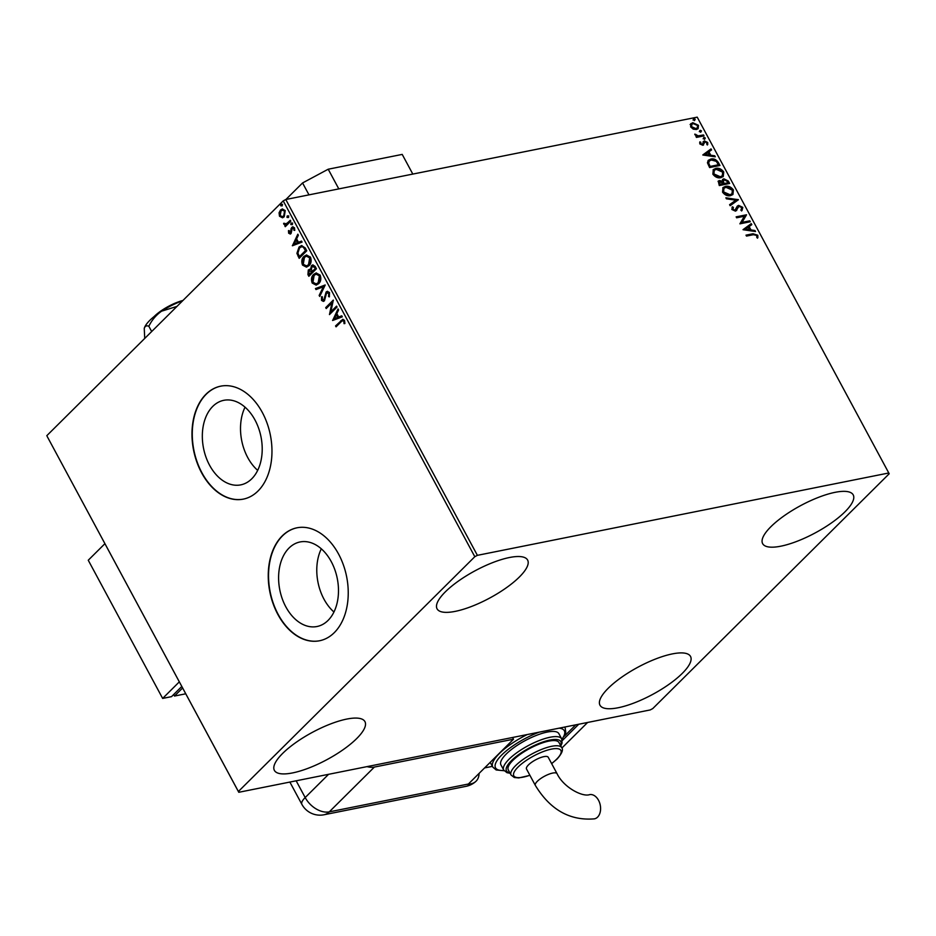 <?xml version="1.0" encoding="UTF-8"?>
<svg xmlns="http://www.w3.org/2000/svg" width="936" height="936" viewBox="0 0 936 936"><rect width="100%" height="100%" fill="white"/><g stroke="black" fill="none" stroke-linecap="round" stroke-linejoin="round"><path stroke-width="1.4" d="M328.033 620.439A43.114 29.297 -101.3 0 0 334.854 569.743A43.114 29.297 -101.3 0 0 300.07 541.956A43.114 29.297 -101.3 0 0 289.037 548.028A43.114 29.297 -101.3 0 0 282.227 598.712A43.114 29.297 -101.3 0 0 317 626.512A43.114 29.297 -101.3 0 0 328.033 620.439M251.761 478.799A43.114 29.297 -101.3 0 0 258.582 428.103A43.114 29.297 -101.3 0 0 223.809 400.315A43.114 29.297 -101.3 0 0 212.776 406.388A43.114 29.297 -101.3 0 0 205.955 457.072A43.114 29.297 -101.3 0 0 240.739 484.871A43.114 29.297 -101.3 0 0 251.761 478.799M258.02 491.014A57.599 39.136 -101.3 0 0 267.123 423.306A57.599 39.136 -101.3 0 0 220.674 386.17A57.599 39.136 -101.3 0 0 205.932 394.29A57.599 39.136 -101.3 0 0 196.829 461.998A57.599 39.136 -101.3 0 0 243.278 499.134A57.599 39.136 -101.3 0 0 258.02 491.014M220.814 386.147A57.599 39.136 -101.3 0 0 206.224 394.231A57.599 39.136 -101.3 0 0 197.086 461.834A57.599 39.136 -101.3 0 0 243.43 499.099M334.281 632.654A57.599 39.136 -101.3 0 0 343.395 564.946A57.599 39.136 -101.3 0 0 296.934 527.81A57.599 39.136 -101.3 0 0 282.204 535.93A57.599 39.136 -101.3 0 0 273.09 603.638A57.599 39.136 -101.3 0 0 319.55 640.762A57.599 39.136 -101.3 0 0 334.281 632.654M297.086 527.787A57.599 39.136 -101.3 0 0 282.496 535.872A57.599 39.136 -101.3 0 0 273.347 603.474A57.599 39.136 -101.3 0 0 319.691 640.739M282.66 753.41A51.422 15.467 -28.3 0 1 330.385 724.019A51.422 15.467 -28.3 0 1 364.946 721.621A51.422 15.467 -28.3 0 1 356.663 738.598A51.422 15.467 -28.3 0 1 308.938 767.976A51.422 15.467 -28.3 0 1 274.388 770.386A51.422 15.467 -28.3 0 1 282.66 753.41M770.925 526.675A51.422 15.467 -28.3 0 1 818.649 497.297A51.422 15.467 -28.3 0 1 853.211 494.887A51.422 15.467 -28.3 0 1 844.927 511.863A51.422 15.467 -28.3 0 1 797.203 541.242A51.422 15.467 -28.3 0 1 762.653 543.652A51.422 15.467 -28.3 0 1 770.925 526.675M608.26 688.229A51.422 15.467 -28.3 0 1 655.972 658.85A51.422 15.467 -28.3 0 1 690.534 656.44A51.422 15.467 -28.3 0 1 682.25 673.417A51.422 15.467 -28.3 0 1 634.526 702.807A51.422 15.467 -28.3 0 1 599.976 705.206A51.422 15.467 -28.3 0 1 608.26 688.229M445.337 591.856A51.422 15.467 -28.3 0 1 493.061 562.466A51.422 15.467 -28.3 0 1 527.623 560.067A51.422 15.467 -28.3 0 1 519.34 577.044A51.422 15.467 -28.3 0 1 471.615 606.423A51.422 15.467 -28.3 0 1 437.065 608.821A51.422 15.467 -28.3 0 1 445.337 591.856M690.534 124.125L692.745 122.686L698.478 125.319L698.151 128.642L696.419 129.507L693.237 129.145L690.639 126.886L690.979 123.552M704.012 135.884L696.442 137.405L695.951 136.469L697.063 136.246L694.816 134.117L698.291 135.837L703.521 134.948L704.012 135.884M699.789 143.875L699.894 141.862L700.842 142.272L700.678 143.629L702.187 144.319L704.469 140.95L707.71 142.471L707.721 144.589L706.727 144.191L706.832 142.763L705.007 141.862L702.725 145.244L699.789 143.875M699.672 142.389L700.409 142.705L700.245 144.062L701.754 144.752L702.749 143.957M703.462 141.488L704.469 140.95L707.71 142.471M705.007 141.862L704.153 143.383M703.603 144.846L702.725 145.244M718.45 162.677L719.959 165.496L709.605 167.567L707.44 162.782L708.283 160.313L710.904 159.061C713.817 158.324 716.332 159.529 718.45 162.677L719.363 165.614M729.647 183.468L719.281 185.55L718.251 181.116L719.433 180.543L722.241 181.233L722.697 179.373L723.867 178.788L728.337 181.057L729.647 183.468M738.41 199.754L730.138 205.698L729.589 204.691L735.86 200.175L726.418 198.806L725.88 197.788L738.41 199.754M749.759 220.837L750.262 221.762L739.896 223.833L744.366 216.239L736.644 217.796L736.141 216.859L746.507 214.789L742.049 222.37L749.759 220.837L749.654 221.879M753.386 234.702L746.495 236.083L745.992 235.147L752.989 233.754L757.809 235.24L757.844 237.756L756.791 237.451L756.756 235.462L753.386 234.702M888.802 472.984L477.383 555.34L474.809 556.709L238.387 791.505L238.785 792.289L650.216 709.933L652.778 708.564L889.2 473.756L697.215 117.152L285.784 199.508L477.383 555.34M743.067 229.729L751.257 223.622L751.807 224.64L749.151 226.547L750.988 229.94L754.966 230.513L755.516 231.531L743.067 229.729M741.066 209.886L741.78 207.64L739.112 206.306L735.462 211.162L731.87 209.477L732.373 206.797L733.403 207.394L732.947 209.278L734.912 210.237L737.357 206.049L738.621 205.37L742.798 207.371L742.002 210.541L740.809 210.144M739.112 206.306L737.825 207.242L736.562 210.612M732.01 207.277L732.97 207.827L732.514 209.711L734.479 210.67L735.953 209.407M730.513 195.659C727.6 196.326 724.944 195.156 722.557 192.172L722.99 187.574L725.458 186.369C728.383 185.714 731.039 186.896 733.403 189.914L732.935 194.477L730.513 195.659M720.837 177.676C717.912 178.343 715.268 177.173 712.869 174.19L713.302 169.591L715.783 168.386C718.708 167.743 721.352 168.925 723.727 171.931L723.259 176.494L720.837 177.676M702.842 155.013L711.032 148.906L711.571 149.912L708.926 151.819L710.752 155.224L714.741 155.797L715.291 156.815L702.842 155.013M704.878 138.973L703.591 138.376L704.036 137.428L705.323 138.025L704.434 139.405M703.591 138.376L704.036 137.428L703.603 137.861L704.89 138.458M701.029 131.847L699.754 131.239L700.198 130.291L701.485 130.9L700.596 132.28M699.754 131.239L700.198 130.291L699.765 130.724L701.041 131.332M694.769 120.217L693.494 119.621L693.939 118.673L695.214 119.27L694.337 120.65M693.494 119.621L693.939 118.673L693.506 119.094L694.781 119.703M238.785 792.289L47.198 436.469L238.387 791.505M282.766 217.714L279.501 216.239L279.057 212.823L280.543 209.968L282.274 208.985L285.234 210.541L284.216 216.789L282.461 217.796M290.815 221.177L285.269 226.688L284.766 225.751L285.585 224.944L283.608 223.341L286.474 223.844L290.312 220.252L290.815 221.177M285.152 223.599L287.059 223.727L285.679 224.172L290.488 220.557M289.294 232.491L291.494 231.812L291.821 227.319L294.477 227.694L294.758 230.35L293.951 230.326L293.846 228.478L292.348 228.22L291.049 233.555L288.639 233.228L288.464 230.654L289.236 230.724L289.294 232.491L290.523 232.654L291.119 228.478L292.792 226.769M294.781 230.221L294.442 228.361L292.348 228.22M291.049 233.555L290.148 234.07M305.253 247.97L306.762 250.789L299.169 258.324L296.911 253.34L299.052 247.022L301.556 245.56L305.253 247.97M316.438 268.772L308.857 276.307L307.932 274.599L308.307 269.942L310.541 269.474L311.454 265.637L312.718 264.911L315.139 266.351L316.438 268.772M309.442 269.299L311.126 269.357L311.454 265.637M325.201 285.047L319.702 296.455L319.153 295.448L323.329 286.79L315.994 289.563L315.444 288.557L325.201 285.047M336.562 306.13L337.054 307.055L329.472 314.59L331.87 302.925L326.208 308.552L325.716 307.616L333.298 300.082L330.911 311.735L336.562 306.13M341.113 321.82L336.059 326.839L335.556 325.915L342.751 319.316L344.542 320.393L344.893 323.54L344.05 323.657L343.769 321.177L342.693 320.615L341.113 321.82M474.809 556.709L283.222 200.889L46.8 435.685M332.643 320.486L338.06 308.915L338.61 309.933L336.843 313.583L338.668 316.988L341.769 315.806L342.319 316.824L332.643 320.486M329.53 292.523L329.332 296.887L328.548 296.513L328.793 293.354L326.594 292.945L324.453 300.784L323.365 301.404L321.516 300.386L321.539 296.77L322.405 297.028L322.3 299.625L323.915 299.883L326.102 292.009L327.272 291.33L329.53 292.523M327.635 292.512L326.594 292.945M322.897 299.497L324.511 299.766L323.353 300.21L324.511 299.766L325.19 298.233L324.593 298.35M318.685 283.666L316.122 285.117L312.191 283.07C310.939 279.408 311.419 276.518 313.642 274.4L316.099 272.984L320.135 275.067C321.352 278.694 320.873 281.56 318.685 283.666M309.009 265.684L306.435 267.134L302.515 265.087C301.252 261.425 301.743 258.535 303.966 256.417L306.423 255.001L310.448 257.084C311.676 260.711 311.197 263.578 309.009 265.684M292.406 245.77L297.823 234.199L298.373 235.217L296.607 238.867L298.444 242.26L301.544 241.09L302.082 242.108L292.406 245.77M291.868 224.652L290.815 224.511L291.037 223.107L292.079 223.248L291.868 224.652L290.815 224.511L291.037 223.107L292.079 223.248M288.031 217.526L286.978 217.374L287.2 215.97L288.241 216.122L288.031 217.526L286.978 217.374L287.2 215.97L288.241 216.122M281.771 205.897L280.718 205.756L280.929 204.352L281.982 204.493L281.771 205.897L280.718 205.756L280.929 204.352L281.982 204.493M283.222 200.889L285.784 199.508M245.045 407.183A43.114 29.297 -101.3 0 0 257.681 470.363M321.305 548.824A43.114 29.297 -101.3 0 0 333.953 612.004M336.492 326.418L335.556 325.915M336.153 325.798L343.044 319.293M344.893 323.505L344.05 323.657M344.647 323.528L344.577 321.773L343.98 321.89M344.577 321.773L343.769 321.177M344.354 321.06L342.997 320.603M333.181 320.276L332.561 320.334M333.146 320.217L338.341 309.442M341.815 315.9L338.668 316.988M334.433 318.591L338.27 317.245L336.281 314.753L334.433 318.591L337.674 317.362L336.281 314.753M338.27 317.245L337.674 317.362M329.998 314.063L331.87 302.925M326.641 308.12L325.716 307.616M326.301 307.499L333.38 300.479M336.726 306.435L330.911 311.735M329.46 296.548L328.548 296.513M329.133 296.396L329.378 293.237L328.793 293.354M329.378 293.237L327.179 292.828M323.657 301.322L321.516 300.386M322.113 300.269L322.136 296.654M325.19 298.233L325.33 296.326L324.733 296.455M325.33 296.326L326.102 292.009M326.687 291.892L327.577 291.295M320.007 295.811L319.153 295.448M319.749 295.331L323.329 286.79M316.532 289.364L315.444 288.557M316.04 288.428L325.166 284.977M316.438 285.035L312.191 283.07M312.788 282.953C311.536 279.291 312.016 276.401 314.239 274.283L313.642 274.4M314.239 274.283L316.391 272.938M316.45 283.83L318.778 282.613L319.96 275.757L316.473 274.119M314.145 275.336L312.952 282.251L316.157 283.9L318.181 282.742L319.375 275.874L316.169 274.166L314.145 275.336M319.96 275.757L319.375 275.874M318.778 282.613L318.181 282.742M309.278 275.886L308.517 274.482L308.903 269.825L308.307 269.942M308.903 269.825L309.734 269.264M312.039 265.52L313.01 264.876M315.186 267.427L311.945 266.561L311.384 269.369L312.343 271.417L315.76 268.492L315.186 267.427L312.542 266.444M311.945 266.561L313.045 266.093M311.899 271.592L308.821 270.855L309.126 274.599L312.156 272.072L309.418 270.738M308.821 270.855L309.921 270.387M312.156 272.072L311.302 271.709M309.126 274.599L311.559 272.189M315.76 268.492L314.59 267.544M312.343 271.417L315.163 268.609M306.762 267.053L302.515 265.087M303.1 264.97C301.848 261.308 302.328 258.418 304.551 256.3L303.966 256.417M304.551 256.3L306.715 254.955M306.774 265.847L309.091 264.642L310.284 257.774L306.786 256.136M304.457 257.353L303.264 264.268L306.481 265.918L308.506 264.759L309.687 257.891L306.481 256.183L304.457 257.353M310.284 257.774L309.687 257.891M309.091 264.642L308.506 264.759M299.59 257.903L296.911 253.34M297.496 253.223L299.052 247.022M299.649 246.905L301.825 245.513M304.001 247.209L301.474 246.8L299.555 247.946L297.894 253.118L299.45 256.616L306.072 250.509L304.001 247.209L301.778 246.753M299.45 256.616L305.475 250.626L303.404 247.338M306.072 250.509L305.475 250.626M292.956 245.56L292.325 245.618M292.921 245.489L298.116 234.725M301.591 241.184L298.444 242.26M294.196 243.875L298.034 242.518L296.045 240.037L294.196 243.875L297.449 242.646L296.045 240.037M298.034 242.518L297.449 242.646M290.452 233.977L288.639 233.228M289.236 233.111L289.06 230.537M291.494 231.812L290.909 231.929M291.716 228.361L291.119 228.478M292.406 227.202L293.073 226.746M294.547 230.209L293.951 230.326M294.442 228.361L292.933 228.103L294.442 228.361M292.465 224.535L291.412 224.394M291.623 222.99L292.675 223.131M285.702 226.266L284.766 225.751M285.363 225.634L285.585 224.944M286.182 224.827L283.795 224.231M284.392 224.113L284.205 223.224M288.616 217.409L287.574 217.257M287.785 215.853L288.838 216.005M282.356 217.714L279.501 216.239M280.086 216.122L279.653 212.706L279.057 212.823M279.653 212.706L280.543 209.968M281.139 209.851L282.567 208.939M282.649 216.555L284.31 215.736L285.152 211.103L282.742 210.073M281.057 210.892L280.18 215.561L282.368 216.637L283.725 215.853L284.556 211.22L282.438 210.109L281.057 210.892M285.152 211.103L284.556 211.22M284.31 215.736L283.725 215.853M282.356 205.78L281.315 205.627M281.525 204.224L282.578 204.376M746.156 235.462L752.556 234.187L757.809 235.24M757.376 235.661L757.411 238.189M743.032 229.659L751.257 223.622M750.824 224.055L751.327 224.979M750.988 229.94L750.543 230.373L749.151 226.547M750.543 230.373L754.966 230.513M745.524 229.156L749.268 230.186L748.309 227.155L745.524 229.156L749.701 229.753M736.304 217.175L746.507 214.789M746.179 215.432L742.049 222.37M741.616 222.803L749.327 221.259M737.158 206.271L738.188 205.803L742.798 207.371M742.365 207.792L741.569 210.963M738.679 206.739L737.825 207.242L738.679 206.739M734.479 210.67L735.52 209.839L734.479 210.67M729.635 204.773L735.86 200.175M726.16 198.327L738.317 199.59M722.779 187.797L725.458 186.369M725.026 186.802C727.951 186.147 730.606 187.329 732.97 190.347L733.403 189.914M732.97 190.347L732.712 194.688M723.762 188.51L723.165 192.348L729.577 195.168L731.741 193.986M725.962 187.305L723.961 188.276L723.598 191.915L730.01 194.735L731.975 193.775L732.361 190.16L725.962 187.305M718.052 181.35L719.433 180.543M719 180.964L722.241 181.233M722.498 179.607L723.867 178.788M723.434 179.221L728.337 181.057M727.904 181.49L729.039 183.596M723.926 180.157L722.861 181.982L723.797 183.959L727.646 183.187L727.506 181.689L724.359 179.724L723.411 180.344M719.07 182.04L719.948 181.467L719.842 184.404L723.165 183.737L719.948 181.467M719.515 181.9L719.41 184.837L723.165 183.737M722.861 181.982L723.294 181.549L724.23 183.526L728.079 182.754M724.359 179.724L723.294 181.549M713.092 169.814L715.783 168.386M715.338 168.819C718.275 168.164 720.919 169.346 723.294 172.364L723.727 171.931M723.294 172.364L723.025 176.705M714.074 170.528L713.478 174.365L719.901 177.185L722.065 176.003M716.274 169.322L714.285 170.293L713.911 173.932L720.334 176.752L722.288 175.792L722.674 172.177L716.274 169.322M708.072 160.536L710.904 159.061M710.471 159.494C713.384 158.757 715.9 159.962 718.017 163.11M709.125 161.203L708.248 163.507L709.734 166.854L718.392 164.771L716.251 161.343L711.407 159.998L709.336 160.969L708.681 163.075L710.167 166.421L718.392 164.771M702.807 154.943L711.032 148.906M710.6 149.339L711.091 150.263M710.752 155.224L710.319 155.657L708.926 151.819M710.319 155.657L714.741 155.797M705.299 154.428L709.043 155.47L708.072 152.439L705.299 154.428L709.476 155.037M703.03 141.921L704.036 141.371M707.277 142.904L707.277 145.022M704.574 142.295L703.966 142.658L704.574 142.295M703.72 143.805L703.299 145.138M703.158 138.809L703.603 137.861M696.115 136.785L697.063 136.246M694.863 134.679L695.869 134.398M695.518 135.275L698.291 135.837M697.858 136.27L703.521 134.948M703.088 135.381L703.416 136.001M699.321 131.672L699.765 130.724M690.101 124.558L692.745 122.686M692.312 123.119L698.478 125.319M698.045 125.74L697.917 128.852M691.669 124.523L691.131 127.132L695.483 129.004L697.074 128.08M693.248 123.611L691.868 124.289L691.564 126.699L695.916 128.571L697.308 127.881L697.542 125.506L693.248 123.611M693.061 120.042L693.506 119.094M154.112 316.555A24.687 7.429 -28.3 0 1 154.183 316.473A24.687 7.429 -28.3 0 1 182.965 300.456M412.811 174.084L402.211 154.405L328.208 169.217L338.809 188.896M308.985 194.863L302.562 182.953L285.913 199.485M302.562 182.953L328.208 169.217M144.729 338.434L144.249 328.407C145.045 326.032 146.578 325.318 148.836 326.255L151.679 331.531M148.836 326.255C151.854 320.077 156.113 315.046 161.6 311.173L176.951 306.423M144.249 328.431L144.249 328.431A32.912 9.898 -28.3 0 1 144.249 328.431A32.912 9.898 -28.3 0 1 144.249 328.407A32.912 9.898 -28.3 0 1 161.6 311.173A32.912 9.898 -28.3 0 1 182.672 300.737M512.577 737.486L513.513 739.206L468.398 784.017A20.569 13.981 -101.3 0 1 467.953 784.438L470.913 783.841A20.557 13.759 45.2 0 0 475.745 781.501A20.557 13.759 45.2 0 0 479.08 773.393M367.017 766.619A20.569 13.771 45.2 0 0 374.388 767.064L513.513 739.206M185.749 693.798L174.494 696.045L173.663 694.524M174.494 696.045L182.625 687.972M104.926 543.676L88.253 560.231L162.653 698.42L171.534 696.641L181.795 686.451M162.653 698.42L179.326 681.853M597.601 817.105A12.344 8.389 -101.3 0 0 599.555 802.597A12.344 8.389 -101.3 0 0 589.598 794.641C582.485 797.203 563.589 787.41 557.06 773.686A12.344 3.709 -28.3 0 0 552.708 773.066A12.344 3.709 -28.3 0 0 537.322 781.314A12.344 3.709 -28.3 0 0 535.333 785.386C550.157 809.757 569.86 820.907 594.442 818.848A12.344 8.389 -101.3 0 0 597.601 817.105M535.333 785.386L526.488 768.971A12.344 3.709 -28.3 0 1 531.613 762.313A12.344 3.709 -28.3 0 1 543.863 756.651A12.344 3.709 -28.3 0 1 548.227 757.271L557.06 773.686M561.787 747.735L558.991 742.552A28.794 8.658 151.7 0 0 539.639 743.898A28.794 8.658 151.7 0 0 512.916 760.36A28.794 8.658 151.7 0 0 508.283 769.86L511.068 775.043A28.794 8.658 -28.3 0 1 515.713 765.531A28.794 8.658 -28.3 0 1 542.435 749.081A28.794 8.658 -28.3 0 1 561.787 747.735C563.449 749.783 561.892 753.538 557.119 759.002L551.667 763.647M561.682 738.878L558.897 733.695A32.912 9.898 151.7 0 0 536.784 735.228A32.912 9.898 151.7 0 0 506.236 754.042A32.912 9.898 151.7 0 0 500.935 764.899L503.732 770.082A32.912 9.898 -28.3 0 1 509.032 759.225A32.912 9.898 -28.3 0 1 539.569 740.411A32.912 9.898 -28.3 0 1 561.682 738.878L562.068 743.044L560.828 745.957M484.602 767.918L492.383 766.362M575.78 724.827L564.268 736.269M578.74 724.242L562.243 740.622M587.621 722.463L561.916 747.993M341.277 320.697L340.692 320.826M308.517 274.482L307.932 274.599M298.771 256.37L298.186 256.499M305.534 249.514L304.937 249.631M291.576 230.314L290.979 230.431M289.048 221.984L288.452 222.101M374.388 767.064L329.273 811.863L468.398 784.017M296.162 780.811L305.183 797.554L328.571 774.318M289.868 782.063L301.872 804.34A20.569 6.189 -28.3 0 1 305.183 797.554A20.569 13.771 -134.8 0 0 329.273 811.863A20.569 13.981 78.7 0 1 324.02 814.765L466.093 786.322A20.569 20.569 0 0 0 475.745 781.501M470.913 783.841A20.569 13.981 78.7 0 1 466.093 786.322M490.218 762.349L492.769 767.075A41.137 12.379 -28.3 0 1 499.391 753.492A41.137 12.379 -28.3 0 1 527.237 734.549M564.466 727.096A41.137 12.379 -28.3 0 1 565.215 728.068L565.754 732.478L561.998 739.592M561.892 739.3A39.078 11.758 151.7 0 0 559.131 728.161M539.265 732.139A39.078 11.758 151.7 0 0 501.801 754.931A39.078 11.758 151.7 0 0 503.966 770.48M560.57 745.489A30.853 9.278 151.7 0 0 544.846 741.359A30.853 9.278 151.7 0 0 511.442 760.652A30.853 9.278 151.7 0 0 509.863 772.797M551.608 763.542A26.746 8.038 151.7 0 0 556.592 759.26A26.746 8.038 151.7 0 0 551.456 749.116A26.746 8.038 151.7 0 0 518.123 766.97A26.746 8.038 151.7 0 0 529.87 775.254M342.693 320.615L343.29 320.498M316.169 274.166L316.754 274.049M316.157 283.9L316.754 283.784M306.481 256.183L307.078 256.066M306.481 265.918L307.066 265.801M301.474 246.8L302.071 246.683M290.101 232.9L290.686 232.783M292.851 227.939L293.436 227.822M282.438 210.109L283.023 209.992M282.368 216.637L282.953 216.52M301.872 804.34A20.569 20.569 0 0 0 324.02 814.765M565.215 728.068L564.665 727.061M511.068 775.043L514.309 777.512L518.79 777.933L529.928 775.359M503.732 770.082L506.996 772.691L510.108 773.265M492.769 767.075L496.15 769.954L504.153 770.737"/></g></svg>
